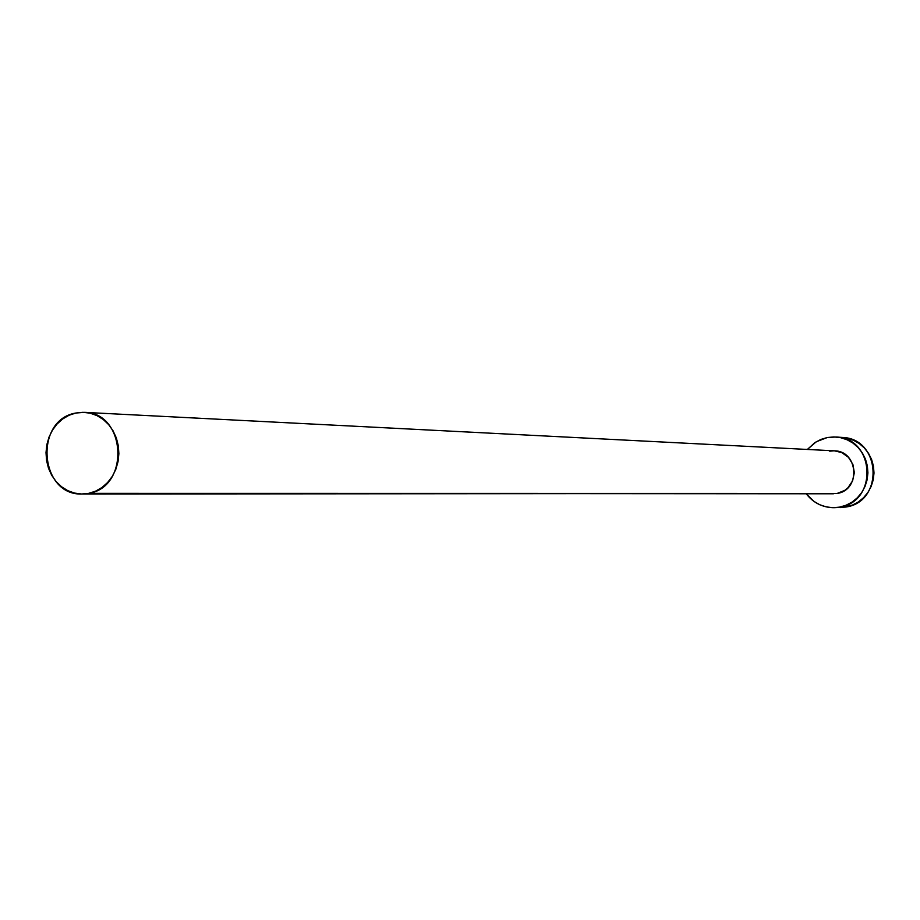 <?xml version="1.0" encoding="UTF-8"?>
<svg xmlns="http://www.w3.org/2000/svg" width="920" height="920" viewBox="0 0 920 920"><rect width="100%" height="100%" fill="white"/><g stroke="black" fill="none" stroke-linecap="round" stroke-linejoin="round"><path stroke-width="1.38" d="M834.486 450.846L841.742 452.571L848.447 457.32L852.874 464.37L854.335 472.627L852.61 480.849L847.952 487.749L844.744 490.371L837.154 493.442C860.867 490.187 858.452 450.926 834.543 450.846L84.318 412.355C126.132 412.275 130.249 487.163 88.722 493.35L833.416 493.787M82.237 494.005L837.154 493.442L88.722 493.35L82.237 494.005C39.548 496.064 33.603 419.876 75.854 413.022L84.318 412.355M834.072 507.69L845.848 507.035C884.361 501.837 880.969 438.173 842.179 437.437L835.877 437C874.931 437.747 878.347 501.894 839.569 507.138L834.072 507.69C822.641 507.575 813.36 502.941 806.219 493.798L813.901 501.365L819.766 504.746L826.171 506.874L832.853 507.69L839.569 507.138L846.067 505.241L852.081 502.078L857.382 497.766L861.764 492.464L865.053 486.392L867.134 479.757L867.916 472.845L867.353 465.911L865.501 459.218L862.396 453.031L858.187 447.603L853.035 443.129L847.124 439.783L840.696 437.69L834.003 436.931L827.287 437.529L835.877 437M807.357 449.454L816.316 441.726L827.287 437.529L820.824 439.461L814.856 442.658L807.357 449.454M829.702 451.179L833.773 450.823M840.293 507.587L852.299 505.16L858.268 502.021L863.535 497.731L867.894 492.476L871.159 486.438L873.23 479.86L874 473.006L873.448 466.118L871.596 459.482L868.526 453.341L864.34 447.948L859.211 443.509L853.346 440.185L842.053 437.425M75.854 413.022L69 415.276L62.663 418.979L57.086 423.982L52.486 430.1L49.024 437.092L46.839 444.693L46.011 452.617L46.563 460.563L48.495 468.234L51.715 475.318L56.108 481.574L61.514 486.737L67.724 490.624L74.508 493.074L81.593 494.005L88.722 493.35L95.611 491.153L101.993 487.496L107.629 482.505L112.297 476.376L115.816 469.349L118.036 461.679L118.876 453.686L118.3 445.683L116.345 437.954L113.068 430.824L108.617 424.568L103.143 419.405L96.887 415.564L90.079 413.16L82.972 412.309L75.854 413.022"/></g></svg>
